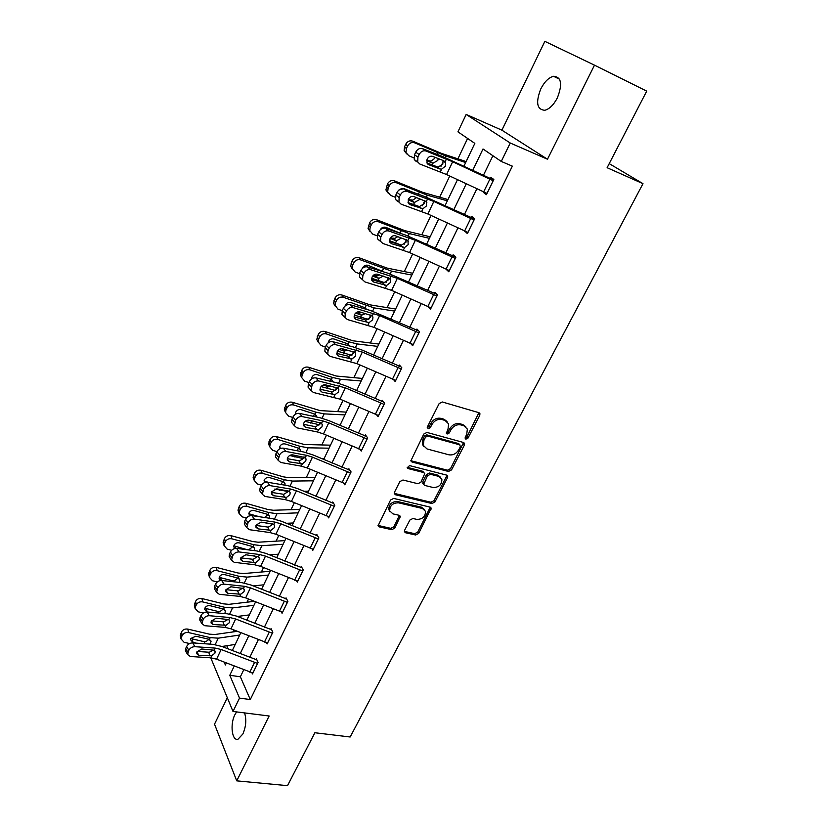 <?xml version="1.0" encoding="UTF-8"?>
<svg xmlns="http://www.w3.org/2000/svg" width="827" height="827" viewBox="0 0 827 827"><rect width="100%" height="100%" fill="white"/><g stroke="black" fill="none" stroke-linecap="round" stroke-linejoin="round"><path stroke-width="1.24" d="M465.839 439.199L467.999 438.093L479.743 415.402L479.939 413.696L478.864 412.673L442.331 401.984L439.147 403.586L427.435 426.825L428.117 428.748L430.329 427.631L431.839 424.644C434.371 420.54 437.741 418.834 441.938 419.547L445.009 420.416L448.637 423.889L448.007 429.161L446.363 433.265L447.159 434.02L449.34 432.914L450.849 429.957C453.382 425.895 456.711 424.21 460.835 424.902L463.844 425.76L467.358 429.089L466.717 434.402L465.208 437.318L465.839 439.199M465.012 438.031L466.935 436.894L478.895 412.683M427.249 427.559L429.316 426.422L430.815 423.434L431.839 424.644M446.311 432.852L448.306 431.704L449.805 428.758L450.849 429.957M236.605 711.913L234.889 714.724C229.834 724.318 231.984 741.478 238.093 739.131L242.88 733.983C246.064 726.468 246.622 719.449 244.554 712.915M557.346 97.886C562.68 84.116 561.399 76.921 553.501 76.28C548.714 77.573 544.486 81.759 540.817 88.84C535.545 102.476 536.868 109.619 544.786 110.28C549.469 109.04 553.656 104.905 557.346 97.886M404.61 530.293L404.413 531.689L405.581 532.764L415.64 535.007L418.658 533.446L431.187 508.15L430.061 507.106L393.673 498.423L390.561 500.004L378.084 525.765L379.304 526.892L391.76 529.673L394.83 528.091L400.268 516.389L399.079 515.283L392.918 513.867L389.703 510.869C389.817 505.545 392.763 502.868 398.511 502.826L422.463 508.502L425.512 511.324C425.46 516.596 422.566 519.294 416.86 519.397L412.911 518.488L409.851 520.059L404.61 530.293M243.738 669.808L240.357 676.786L250.281 699.539L239.52 698.112L233.007 711.458L210.761 657.806M594.499 65.157L544.859 41.35L501.886 130.17L547.474 159.229L594.499 65.157L646.714 91.125L607.111 167.705L642.982 183.666L350.162 736.991L314.88 732.743L287.517 785.65L236.729 780.853L269.147 715.996L233.007 711.458M547.474 159.229L510.238 143.009L501.255 161.441L483.009 148.974L472.724 170.372M250.281 699.539L512.347 166.144L501.255 161.441M448.482 471.462L451.542 469.891L464.35 445.133L464.557 443.51L463.461 442.476L426.97 432.438L423.806 434.03L410.843 460.897L412.032 462.035L448.482 471.462L447.459 470.212L450.519 468.651L463.554 442.507M447.51 477.686L434.95 501.968L431.911 503.529L395.513 494.773L394.303 493.647L394.5 492.189L399.834 481.603L402.956 480.011L417.893 483.723L420.984 482.141L424.758 473.613L423.6 472.527L408.042 468.558L407.204 467.762L409.541 465.591L446.601 475.101L447.717 476.135L447.51 477.686L446.497 476.435L433.958 500.686L434.95 501.968M227.311 697.73L214.524 724.163L236.729 780.853M642.982 183.666L609.22 163.622M492.902 155.734L483.382 175.386M476.89 188.763L464.381 214.586M457.931 227.89L445.784 252.948M439.375 266.18L427.58 290.515M421.201 303.674L409.737 327.306M403.4 340.393L392.277 363.353M385.961 376.368L375.158 398.666M368.883 411.608L358.38 433.276M352.147 446.146L341.933 467.203M335.731 480.001L325.817 500.459M319.646 513.185L310.011 533.074M303.871 545.727L294.505 565.058M288.406 577.649L279.299 596.432M273.23 608.951L264.382 627.217M258.344 639.664L249.733 657.424M483.692 191.957L483.444 192.464L486.4 194.676L493.833 179.469L490.825 177.309L490.215 178.58M464.681 231.002L467.389 233.638L474.657 218.752L471.762 216.457L471.163 217.697M446.063 269.23L448.772 271.794L455.884 257.218L453.103 254.768L452.514 255.988M428.221 306.838L430.536 309.143L437.504 294.867L434.837 292.293L434.258 293.482M410.792 343.66L412.683 345.727L419.506 331.741L416.942 329.043L416.374 330.211M393.6 379.686L395.192 381.567L401.87 367.87L399.41 365.038L398.852 366.185M376.698 414.947L378.053 416.674L384.607 403.256L382.229 400.309L381.692 401.436M360.086 449.485L361.254 451.087L367.674 437.938L365.4 434.878L364.862 435.974M343.774 483.309L344.797 484.818L351.082 471.928L348.901 468.764L348.374 469.839M327.761 516.472L328.65 517.888L334.821 505.245L332.723 501.989L332.206 503.043M312.037 548.973L312.823 550.317L318.881 537.922L316.855 534.562L316.359 535.596M296.604 580.843L297.307 582.125L303.24 569.968L301.297 566.505L300.801 567.529M281.449 612.094L282.069 613.324L287.899 601.394L286.039 597.849L285.553 598.851M266.573 642.755L267.131 643.933L272.848 632.231L271.06 628.603L270.584 629.574M251.966 672.847L252.473 673.974L258.076 662.489L256.37 658.778L255.905 659.739M467.606 138.45L457.931 158.805M449.733 176.037L439.685 197.146M430.991 215.433L421.822 234.713M412.652 253.992L404.32 271.504M394.696 291.745L387.17 307.572M377.102 328.722L370.362 342.905M359.879 364.934L353.884 377.557M343.009 400.423L337.726 411.526M326.469 435.188L321.879 444.833M310.259 469.26L306.331 477.51M294.371 502.661L291.083 509.566M278.792 535.42L276.125 541.023M263.513 567.539L261.446 571.891M254.85 585.754L254.52 586.446M248.524 599.048L247.025 602.201M240.43 616.063L239.789 617.428M233.824 629.947L232.883 631.942M226.794 645.732L228.2 648.957M463.906 166.217L474.832 143.381L457.941 131.844L466.159 114.436L510.238 143.009M501.886 130.17L466.159 114.436M234.217 666.076L229.782 675.287L239.52 698.112M466.263 183.78L453.816 209.665M447.397 223.011L435.302 248.141M428.913 261.415L417.18 285.811M410.823 299.012L399.42 322.706M393.114 335.824L382.033 358.846M375.758 371.892L364.996 394.252M358.753 407.235L348.301 428.955M342.099 441.856L331.937 462.965M325.766 475.794L315.893 496.303M309.753 509.07L300.17 529.001M294.061 541.695L284.736 561.068M278.668 573.69L269.602 592.525M263.565 605.075L254.757 623.382M248.751 635.86L240.181 653.671M224.179 662.148L225.389 664.991L226.34 662.996M232.284 650.56L240.812 632.717M246.797 620.219L255.574 601.87M261.58 589.289L270.615 570.423M276.663 557.77L285.946 538.356M292.024 525.641L301.576 505.669M307.696 492.871L317.527 472.32M323.677 459.461L333.788 438.31M339.969 425.378L350.379 403.607M356.602 390.602L367.322 368.201M373.577 355.114L384.607 332.051M390.892 318.902L402.253 295.146M408.579 281.924L420.271 257.466M426.629 244.172L438.672 218.979M445.071 205.613L457.476 179.666M240.357 676.786L229.782 675.287M483.444 192.464L486.814 193.828M464.547 231.291L467.906 232.573M446.032 269.292L446.952 269.623M465.756 426.732L462.789 424.561L463.844 425.76M449.805 428.758C452.328 424.696 455.656 423.021 459.771 423.713L462.789 424.561M447.035 421.47L443.975 419.217L445.009 420.416M430.815 423.434C433.348 419.33 436.708 417.635 440.905 418.348L443.975 419.217M410.802 460.691L447.459 470.212M460.37 446.704L459.74 444.843L427.704 436.077L425.502 437.194L423.92 440.315L423.29 445.381L427.032 448.947L448.906 454.798C453 455.429 456.287 453.744 458.789 449.764L460.37 446.704M459.946 444.916L458.685 443.623L459.74 444.843M423.775 446.528L422.297 444.151L422.917 439.096L424.499 435.974L426.701 434.857L458.685 443.623M394.262 493.378L430.929 502.247L433.958 500.686M424.034 472.703L422.607 471.266L407.163 467.317M433.152 487.517C438.961 487.444 441.876 484.684 441.876 479.226L438.868 476.414L430.474 474.274L427.383 475.856L423.62 484.353L424.768 485.428L433.152 487.517M440.595 477.272L437.865 475.163L438.868 476.414M423.321 483.971L422.835 481.583L426.401 474.595L429.482 473.023L437.865 475.163M446.497 476.435L446.756 475.143M424.334 509.442L421.491 507.209L422.463 508.502M389.91 511.479L388.773 509.556C388.897 504.243 391.822 501.565 397.57 501.524L421.491 507.209M378.032 525.434L390.84 528.35L393.9 526.768L399.379 515.386M405.581 532.764L404.641 531.43L414.699 533.684L417.707 532.123L430.267 507.168M466.128 161.565L441.132 153.253L412.869 141.2L414.803 142.895C411.743 141.944 409.344 142.968 407.608 145.976L405.706 144.27C407.432 141.272 409.82 140.259 412.869 141.2M465.663 162.547L445.846 156.024L414.803 142.895M413.882 157.916L408.858 155.755L404.124 150.586L404.527 146.834L405.706 144.27M438.258 158.588L437.783 160.49L432.924 163.239L426.897 159.828M404.527 146.834L406.419 148.55L407.608 145.976M406.419 148.55L406.016 152.313M426.701 160.655L432.18 163.002M406.667 153.874L404.124 150.586M429.151 160.8L431.105 161.1L434.775 158.329M493.212 180.741L486.979 193.394L446.58 174.549L419.816 164.025L417.707 161.978L417.924 157.151L419.144 154.535L415.702 152.158L414.492 154.773L417.924 157.151M493.585 179.976L442.931 156.665L422.442 148.622L425.905 150.979C423.135 150.266 420.881 151.455 419.144 154.535M493.161 180.72L452.658 161.73L425.905 150.979M426.928 162.929L438.01 167.106L442.786 164.253L443.055 160.8L445.598 162.785L445.308 166.237L441.659 169.121L439.881 168.966L428.634 164.656L426.98 163.053L427.156 159.177C428.541 156.737 430.329 155.786 432.521 156.344L443.768 160.738L445.598 162.785M415.702 152.158C417.439 149.098 419.682 147.909 422.442 148.622M416.394 161.627L414.286 159.59L414.492 154.773M447.955 199.565L422.742 192.34L394.562 180.886L396.391 182.746C393.342 181.837 390.975 182.86 389.269 185.806L387.47 183.935C389.166 180.999 391.533 179.986 394.562 180.886M447.355 200.837L427.352 195.193L396.391 182.746M409.81 203.246L408.031 202.512M395.254 197.26L390.571 195.337L385.899 189.931L387.47 183.935M419.33 199.7L414.523 202.429L408.6 198.925M386.312 186.447L388.101 188.329L389.269 185.806M388.101 188.329L387.687 191.823M408.156 199.896L413.779 202.212M398.831 190.076L403.927 188.587L411.546 191.75M388.142 193.105L385.899 189.931M410.864 199.855L412.807 200.134L416.219 197.808M430.154 236.801L404.734 230.619L376.647 219.734L378.373 221.75C375.334 220.892 372.987 221.915 371.313 224.799L369.617 222.763C371.282 219.889 373.628 218.876 376.647 219.734M429.42 238.341L409.251 233.555L378.373 221.75M401.736 245.216L389.548 240.729M377.122 235.829L372.677 234.082L368.067 228.459L369.617 222.763M401.271 238.083L396.515 240.802L390.902 237.287M368.491 225.223L370.176 227.27L371.313 224.799M370.176 227.27L369.752 230.516M390.148 238.372L395.771 240.585M380.296 229.761C381.64 227.497 383.511 226.712 385.889 227.384L400.113 233.131L401.178 230.867M370.051 231.519L368.067 228.459M392.959 238.104L394.892 238.362L397.88 236.625M467.989 232.408L427.869 213.986L401.116 204.166L398.924 202.077L399.162 197.529L400.351 194.965L397.032 192.464L395.844 195.017L399.162 197.529M474.533 219.01L424.22 196.35L403.721 188.907L407.06 191.399C404.3 190.758 402.067 191.947 400.351 194.965M467.948 232.387L474.005 219.982L433.824 201.437L407.06 191.399M408.062 202.625L419.403 206.574L424.137 203.721L424.427 200.496L426.856 202.636M397.032 192.464C398.728 189.455 400.961 188.267 403.721 188.907M397.797 201.633L395.616 199.545L395.844 195.017M422.938 208.724L409.913 204.62L408.187 202.977L408.383 199.338C409.747 196.94 411.526 195.989 413.717 196.495L426.329 201.561L426.556 205.871L422.938 208.724L421.667 211.423M449.361 270.584L409.551 252.576L382.808 243.448L380.544 241.319L380.802 237.039L381.971 234.537L378.756 231.891L377.598 234.392L380.802 237.039M455.873 257.218L405.912 235.199L385.392 228.324L388.628 230.95C385.868 230.382 383.656 231.57 381.971 234.537M449.319 270.563L455.243 258.417L415.371 240.295L388.628 230.95M389.631 241.494L401.198 245.205L405.892 242.373L406.305 239.923M378.756 231.891C380.43 228.945 382.643 227.756 385.392 228.324M379.603 240.781L377.35 238.652L377.598 234.392M404.62 247.49L391.584 243.727L389.806 242.063L390.024 238.631C391.357 236.284 393.125 235.333 395.316 235.778L407.938 240.481L408.197 244.668L404.62 247.49L403.369 250.136M412.714 273.272L387.108 268.093L359.104 257.766L360.727 259.936C357.709 259.13 355.383 260.133 353.739 262.965L352.147 260.784C353.78 257.962 356.096 256.959 359.104 257.766M411.846 275.091L391.522 271.111L360.727 259.936M385.051 282.813L371.664 278.254M359.456 273.634L355.145 272.011L350.617 266.211L352.147 260.784M362.464 268.33L362.671 267.783C363.983 265.539 365.834 264.733 368.232 265.374L383.335 271.711M383.377 276.084L378.88 278.379L373.835 274.946M351.041 263.193L352.622 265.384L353.739 262.965M352.622 265.384L352.199 268.413M372.646 276.094L378.135 278.172M352.374 269.147L350.617 266.211M375.427 275.556L377.35 275.794L379.479 274.895M395.616 309.029L369.834 304.812L341.923 295.012L343.453 297.327C340.445 296.562 338.14 297.565 336.527 300.346L335.028 298.009C336.63 295.249 338.925 294.247 341.923 295.012M394.624 311.097L374.155 307.902L343.453 297.327M368.377 319.491L354.307 315.066M342.233 310.694L337.985 309.153L333.519 303.189L335.028 298.009M345.107 305.99L345.428 304.977C346.72 302.765 348.56 301.969 350.948 302.568L364.376 307.499L366.216 308.967M365.606 313.536L361.595 315.17L357.512 311.965M333.943 300.366L335.442 302.713L336.527 300.346M335.442 302.713L335.007 305.535M355.651 313.092L360.861 314.984M335.1 306L333.519 303.189M358.256 312.244L361.027 312.255M378.859 344.073L352.912 340.786L325.094 331.503L326.531 333.953C323.543 333.24 321.258 334.232 319.667 336.951L318.261 334.48C319.842 331.772 322.117 330.779 325.094 331.503M377.743 346.389L357.14 343.939L349.056 341.882L326.531 333.953M351.888 355.352L337.437 351.186M325.414 347.009L321.176 345.541L318.178 341.913L316.782 339.421L318.261 334.48M328.174 342.823L328.546 341.396C329.808 339.235 331.627 338.439 334.005 339.008L347.392 343.712L349.542 345.81L347.836 343.898M348.074 350.183L343.949 351.051L341.83 348.643M317.196 336.796L318.602 339.266L319.667 336.951M318.602 339.266L318.178 341.913M339.173 349.387L343.949 351.051M318.209 342.13L316.782 339.421M431.115 307.954L391.616 290.36L364.893 281.893L362.567 279.733L362.846 275.701L363.983 273.251L360.872 270.491L359.735 272.931L362.846 275.701M437.08 294.453L387.987 273.23L367.457 266.914L370.589 269.664C367.839 269.157 365.627 270.357 363.983 273.251M436.925 296.066L397.322 278.337L370.589 269.664M371.623 279.567L383.366 283.03L388.028 280.208L388.442 278.037M360.872 270.491C362.515 267.597 364.707 266.408 367.457 266.914M361.792 279.102L359.466 276.942L359.735 272.931M386.685 285.439L373.649 282.017L371.819 280.322L372.047 277.086C373.359 274.781 375.107 273.83 377.298 274.233L389.93 278.575L390.54 279.805L390.23 282.648L386.685 285.439L385.465 288.023M413.252 344.57L374.052 327.368L347.35 319.532L344.973 317.351L345.252 313.557L346.368 311.148L343.36 308.264L342.254 310.663L345.252 313.557M418.793 330.986L370.434 310.476L349.904 304.687L352.933 307.551C350.183 307.106 347.991 308.306 346.368 311.148M418.938 332.919L379.645 315.594L352.933 307.551M354.018 316.865L365.916 320.07L370.527 317.258L370.941 315.345M343.36 308.264C344.973 305.432 347.154 304.243 349.904 304.687M344.156 316.565L341.975 314.446L342.254 310.663M369.131 322.602L356.086 319.501L354.214 317.785L354.442 314.746C355.734 312.482 357.481 311.521 359.662 311.872L372.305 315.873L372.946 317.175L372.636 319.832L369.131 322.602L367.932 325.135M395.751 380.43L356.85 363.611L330.18 356.385L327.74 354.194L328.04 350.617L329.125 348.26L326.22 345.262L325.135 347.609L328.04 350.617M400.961 366.826L362.371 350.183L353.243 346.947L332.712 341.675L335.648 344.652C332.899 344.27 330.717 345.469 329.125 348.26M401.312 369.007L362.329 352.075L335.648 344.652M336.796 353.408L348.818 356.344L353.387 353.553L353.78 351.868M326.22 345.262C327.802 342.481 329.963 341.282 332.712 341.675M326.799 353.212L324.846 351.175L325.135 347.609M351.93 358.99L338.894 356.199L336.971 354.483L337.209 351.609C338.481 349.397 340.207 348.436 342.388 348.736L355.041 352.416L355.713 353.76L355.393 356.261L351.93 358.99L350.751 361.482M362.422 378.435L336.331 376.037L308.595 367.25L309.949 369.834C306.982 369.152 304.718 370.145 303.158 372.812L301.834 370.207C303.385 367.55 305.639 366.568 308.595 367.25M361.203 380.989L340.476 379.262L332.382 377.401L309.949 369.834M335.617 390.458L321.041 386.612M308.926 382.581L304.708 381.185L301.69 377.567L300.377 374.941L301.834 370.207M311.645 378.88L311.996 377.081C313.247 374.962 315.046 374.176 317.413 374.714L330.738 379.19L332.93 381.309L331.431 379.5L332.382 377.401M330.686 386.044L327.368 386.385L326.252 385.02M300.79 372.47L302.113 375.086L303.158 372.812M302.113 375.086L301.69 377.567L300.377 374.941M323.285 385.02L327.368 386.385M330.273 380.989L330.655 379.252M378.601 415.567L340 399.121L313.361 392.474L310.869 390.282L312.244 384.607L309.432 381.495L308.368 383.79L311.169 386.902M383.563 401.963L345.49 385.775L336.403 382.684L315.873 377.898L318.715 380.989C315.966 380.658 313.805 381.867 312.244 384.607M384.059 404.382L345.366 387.822L318.715 380.989M319.946 389.207L332.061 391.895L336.599 389.103L336.971 387.646M309.432 381.495C310.983 378.766 313.133 377.567 315.873 377.898M309.805 389.103L308.068 387.16L308.368 383.79M335.08 394.655L322.054 392.153L320.09 390.437L320.338 387.718C321.589 385.547 323.295 384.586 325.476 384.844L338.129 388.204L338.832 389.589L338.512 391.936L335.08 394.655L333.922 397.084M346.306 412.125L320.07 410.595L292.438 402.273L293.709 404.992C290.753 404.351 288.509 405.344 286.979 407.949L285.739 405.22C287.258 402.615 289.491 401.633 292.438 402.273M344.973 414.916L324.132 413.872L316.048 412.197L293.709 404.992M319.573 424.851L305.122 421.377M292.768 417.449L288.571 416.115L285.542 412.508L284.312 409.758L285.739 405.22M295.497 414.203L295.787 412.053C297.017 409.975 298.805 409.189 301.152 409.696L314.425 413.965L316.638 416.095L315.325 414.399M313.226 421.108L310.807 420.602M284.715 407.442L285.956 410.182L286.979 407.949M285.956 410.182L285.542 412.508M308.399 420.147L311.117 421.015M285.522 412.28L284.312 409.758M295.446 413.438L296.128 413.851M313.547 416.363L314.436 413.986M361.792 450.002L323.481 433.917L317.444 431.973L296.883 427.828L294.35 425.647L295.704 420.199L292.985 416.984L291.941 419.237L294.66 422.452M366.547 436.429L328.939 420.643L319.894 417.697L299.384 413.386L302.134 416.581C299.384 416.301 297.244 417.511 295.704 420.199M367.136 439.034L328.743 422.835L322.685 420.871L302.134 416.581M303.447 424.292L315.645 426.722L320.142 423.951L320.494 422.69M292.985 416.984C294.515 414.306 296.645 413.107 299.384 413.386M293.182 424.261L291.642 422.421L291.941 419.237M318.571 429.585L305.556 427.373L303.561 425.657L303.798 423.093C305.029 420.964 306.734 420.002 308.905 420.209L321.558 423.269L322.282 424.685L321.972 426.897L318.571 429.585L317.444 431.973M330.5 445.174L304.14 444.471L276.6 436.615L277.789 439.447C274.843 438.848 272.621 439.83 271.122 442.393L269.964 439.54C271.463 436.976 273.675 436.005 276.6 436.615M329.063 448.182L308.12 447.81L300.036 446.322L277.789 439.447M324.029 458.706L321.848 458.696M303.809 456.928L303.044 458.54L289.688 455.501M276.931 451.625L272.755 450.353L269.716 446.766L268.568 443.892L269.964 439.54M279.722 448.803L279.898 446.332C281.108 444.285 282.875 443.51 285.212 443.985L299.095 448.327L300.666 450.188L300.739 451.449M268.961 441.711L270.109 444.575L271.122 442.393M270.109 444.575L269.716 446.766M269.695 446.342L268.568 443.892M279.588 447.438L280.891 448.317M297.141 450.777L298.526 448.079M345.314 483.754L307.303 468.01L301.286 466.159L280.746 462.479L278.161 460.298L279.505 455.077L276.869 451.759L275.846 453.971L278.472 457.29M349.904 470.222L312.73 454.829L303.726 452.007L283.227 448.151L285.884 451.449C283.144 451.232 281.015 452.441 279.505 455.077M350.565 473.003L312.451 457.155L306.424 455.284L285.884 451.449M287.3 458.685L299.55 460.856L304.016 458.106L304.336 457.052M276.869 451.759C278.368 449.133 280.487 447.934 283.227 448.151M276.911 458.716L275.536 456.98L275.846 453.971M302.382 463.823L289.378 461.89L287.351 460.184L287.6 457.755C288.809 455.656 290.504 454.695 292.675 454.871L305.318 457.631L306.073 459.078L305.752 461.166L302.382 463.823L301.286 466.159M314.994 477.603L288.509 477.686L283.144 476.797L261.074 470.274L262.18 473.23C259.254 472.662 257.052 473.633 255.574 476.156L254.499 473.178C255.967 470.666 258.158 469.705 261.074 470.274M313.464 480.818L292.407 481.076L284.333 479.763L262.18 473.23M308.523 491.145L303.788 491.248M271.483 492.396L283.785 494.319L288.199 491.579L274.812 489.026M261.466 485.139L257.249 483.909L254.199 480.353L253.124 477.365L254.499 473.178M264.309 482.71L264.33 479.929C265.508 477.923 267.266 477.148 269.592 477.603L283.403 481.738L285.005 483.599L285.026 484.973M253.517 475.318L254.592 478.295L255.574 476.156M254.592 478.295L254.199 480.353M254.199 479.753L253.124 477.365M264.051 480.776L265.622 482.275M268.992 482.503L265.302 481.417M280.87 484.488L282.906 481.521M334.304 506.31L329.125 516.834L291.435 501.441L285.439 499.684L264.919 496.427L262.304 494.267L263.627 489.253L261.074 485.842L260.071 488.002L262.614 491.414M333.601 503.364L296.831 488.333L287.868 485.656L267.379 482.234L269.953 485.614C267.224 485.449 265.105 486.658 263.627 489.253M334.263 506.3L296.49 490.804L290.484 489.015L269.953 485.614M261.074 485.842C262.552 483.268 264.65 482.058 267.379 482.234M260.981 492.478L259.761 490.856L260.071 488.002M286.524 497.389L273.541 495.714L271.473 494.029L271.732 491.724L276.756 488.829L289.398 491.31L290.174 492.778L289.863 494.753L286.524 497.389L285.439 499.684M299.787 509.411L273.189 510.259L267.814 509.484L245.857 503.271L246.88 506.341C243.975 505.814 241.784 506.775 240.337 509.246L239.334 506.165C240.781 503.705 242.952 502.744 245.857 503.271M298.154 512.823L277.004 513.712L268.93 512.564L246.88 506.341M293.306 522.964L286.38 523.315M272.858 523.998L261.136 522.126M246.363 518.022L242.042 516.823L238.982 513.288L237.99 510.187L239.334 506.165M249.268 515.955L249.051 512.874C250.219 510.91 251.956 510.135 254.271 510.559L268.031 514.487L269.643 516.368L269.612 517.836M238.372 508.254L239.365 511.355L240.337 509.246M239.365 511.355L238.982 513.288M239.013 512.533L237.99 510.187M248.834 513.484L250.126 514.136L250.622 515.624M259.451 516.751L250.126 514.136M264.537 517.495L267.317 515.128M313.33 549.293L275.877 534.221L269.912 532.547L249.413 529.704L246.766 527.574L248.059 522.747L245.588 519.253L244.606 521.372L247.077 524.866M317.64 535.865L281.252 521.186L272.321 518.632L251.863 515.635L254.344 519.108C251.615 518.994 249.516 520.204 248.059 522.747M318.374 538.956L280.829 523.78L274.853 522.075L254.344 519.108M255.988 525.455L268.32 527.14L272.703 524.411M245.588 519.253C247.046 516.72 249.134 515.51 251.863 515.635M245.371 525.59L244.306 524.07L244.606 521.372M270.977 530.293L258.003 528.877L255.915 527.202L256.163 525.021L261.167 522.126L273.789 524.339L274.585 525.817L274.285 527.678L270.977 530.293L269.912 532.547M284.86 540.631L258.158 542.212L252.793 541.551L230.919 535.638L231.88 538.822C228.986 538.315 226.815 539.287 225.389 541.706L224.458 538.511C225.885 536.103 228.035 535.141 230.919 535.638M283.134 544.238L261.901 545.717L253.837 544.724L231.88 538.822M278.379 554.183L269.55 554.876M254.582 555.847L251.666 555.496M231.632 550.286L227.136 549.097L224.065 545.593L223.145 542.398L224.458 538.511M234.62 548.549L233.772 546.678L234.072 545.189C235.219 543.256 236.946 542.481 239.251 542.884L252.948 546.626L254.582 548.497L254.323 550.462M223.517 540.569L224.437 543.763L225.389 541.706M224.437 543.763L224.065 545.593M224.138 544.693L223.145 542.398M233.917 545.582L235.23 546.233L235.871 548.353M247.407 549.748L235.23 546.233M247.221 549.428L249.061 549.521L252.328 547.061M302.744 570.981L297.751 581.112L260.619 566.361L254.685 564.769L234.206 562.329L231.529 560.23L232.8 555.579L230.413 552.002L229.451 554.08L231.839 557.667M302 567.756L265.963 553.408L257.083 550.978L236.636 548.384L239.044 551.94C236.326 551.867 234.237 553.087 232.8 555.579M302.703 570.971L265.477 556.126L259.533 554.503L239.044 551.94M240.822 557.874L253.145 559.321L257.497 556.602M230.413 552.002C231.849 549.51 233.917 548.301 236.636 548.384M230.092 558.06L229.151 556.643L229.451 554.08M255.729 562.567L242.766 561.388L240.657 559.734L240.905 557.667L245.867 554.772L258.489 556.726L259.296 558.215L258.996 559.972L255.729 562.567L254.685 564.769M270.202 571.271L243.407 573.566L238.052 573.008L216.281 567.384L217.16 570.671C214.286 570.206 212.136 571.157 210.73 573.545L209.872 570.248C211.267 567.87 213.407 566.919 216.281 567.384M268.393 575.065L247.077 577.112L239.024 576.285L217.16 570.671M263.72 584.823L253.227 585.919M217.274 581.95L212.508 580.75L209.438 577.298L208.59 573.99L209.872 570.248M220.416 580.533L219.093 578.29L219.382 576.874C220.509 574.982 222.215 574.217 224.51 574.589L238.145 578.145L239.799 580.016L239.551 581.877M208.942 572.263L209.8 575.561L210.73 573.545M209.8 575.561L209.438 577.298M209.551 576.254L208.59 573.99M219.3 577.07L220.623 577.711L221.378 580.471M233.09 581.722L232.563 580.75L220.623 577.711M232.563 580.75L234.382 580.823L237.628 578.383M282.555 612.331L245.66 597.89L239.747 596.37L219.3 594.324L216.591 592.256L217.842 587.78L215.527 584.12L214.586 586.157L216.891 589.816M286.659 599.048L250.974 585.02L242.125 582.704L221.708 580.492L224.045 584.141C221.326 584.11 219.258 585.32 217.842 587.78M287.414 602.397L250.426 587.852L244.503 586.312L224.045 584.141M225.947 589.672L238.269 590.881L242.58 588.173M215.527 584.12C216.943 581.67 219 580.461 221.708 580.492M215.123 589.909L214.286 588.586L214.586 586.157M240.771 594.21L227.828 593.279L225.699 591.646L225.947 589.682L230.878 586.788L243.479 588.483L244.306 589.982L244.017 591.646L240.771 594.21L239.747 596.37M254.261 601.343L228.934 604.33L223.579 603.865L201.912 598.541L202.729 601.911C199.865 601.477 197.736 602.438 196.35 604.775L195.554 601.384C196.94 599.048 199.059 598.097 201.912 598.541M253.92 605.323L232.532 607.928L224.489 607.245L202.729 601.911M249.33 614.906L237.359 616.456M203.266 613.034L198.16 611.804L195.089 608.393L194.304 604.992L195.554 601.384M204.972 607.979L206.295 608.6L207.122 612.001L204.693 609.303L204.972 607.969C206.078 606.108 207.773 605.343 210.058 605.695L223.631 609.065L225.295 610.926L225.047 612.704M194.655 603.359L195.441 606.749L196.35 604.775M195.441 606.749L195.089 608.393M195.255 607.235L194.304 604.992M218.979 613.055L218.173 611.484L206.295 608.6M218.173 611.484L219.992 611.535L223.197 609.127M272.372 633.213L267.566 642.961L230.981 628.82L225.099 627.383L204.672 625.708L201.943 623.672L203.173 619.351L200.94 615.608L200.01 617.614L202.243 621.356M271.628 629.75L236.264 616.022L227.456 613.82L207.07 611.99L209.334 615.712C206.616 615.733 204.569 616.942 203.173 619.351M272.321 633.203L235.654 618.978L229.761 617.511L209.334 615.712M211.381 620.86L223.672 621.842L227.663 619.65M200.94 615.608C202.326 613.21 204.372 612.001 207.07 611.99M200.444 621.16L199.71 619.919L200.01 617.614M226.102 625.253L213.18 624.55L211.03 622.948L211.267 621.077L216.167 618.183L228.759 619.64L229.596 621.139L229.306 622.721L226.102 625.253L225.099 627.383M237.277 631.321L214.731 634.526L209.386 634.154L187.812 629.099L188.566 632.572C185.713 632.169 183.604 633.12 182.24 635.415L181.516 631.931C182.87 629.636 184.969 628.696 187.812 629.099M239.706 635.033L218.266 638.165L210.223 637.627L188.566 632.572M235.209 644.44L221.915 646.487M189.652 643.561L184.08 642.279L181.01 638.909L180.286 635.415L181.516 631.931M190.913 638.32L192.226 638.909L192.991 642.403L190.551 639.747L190.83 638.475L195.865 636.211L208.735 639.209L211.071 641.266L209.965 644.13M180.627 633.864L181.351 637.359L182.24 635.415M181.351 637.359L181.01 638.909M192.991 642.403L196.206 643.137M180.524 636.573L180.286 635.415M205.086 643.778L204.052 641.649L192.226 638.909M204.052 641.649L205.861 641.69L209.035 639.302M252.938 673.023L216.581 659.171L210.72 657.806L190.324 656.493L187.574 654.488L188.783 650.322L186.613 646.507L185.713 648.471L187.863 652.286M256.877 659.884L221.832 646.445L213.066 644.357L192.712 642.889L194.893 646.683C192.195 646.745 190.148 647.954 188.783 650.322M257.611 663.45L221.16 649.505L215.299 648.11L194.893 646.683M197.105 651.459L209.355 652.234L213.252 650.136M186.613 646.507C187.977 644.15 190.014 642.941 192.712 642.889M186.065 651.821L185.413 650.663L185.713 648.471M211.702 655.718L198.811 655.232L196.63 653.65L196.878 651.883L201.736 648.988L214.307 650.208L215.165 651.697L214.886 653.206L211.702 655.718L210.72 657.806M466.935 436.894L467.999 438.093M429.316 426.422L430.329 427.631M448.306 431.704L449.34 432.914M459.771 423.713L460.835 424.902M440.905 418.348L441.938 419.547M478.657 414.224L479.743 415.402M411.05 460.773L412.032 462.035M463.306 443.923L464.35 445.133M450.519 468.651L451.542 469.891M426.701 434.857L427.704 436.077M424.499 435.974L425.502 437.194M422.917 439.096L423.92 440.315M430.929 502.247L431.911 503.529M394.572 493.481L395.513 494.773M422.607 471.266L423.6 472.527M407.163 467.41L408.042 468.558M429.482 473.023L430.474 474.274M426.401 474.595L427.383 475.856M422.835 481.583L423.817 482.844M397.57 501.524L398.511 502.826M399.131 516.493L400.072 517.805M393.9 526.768L394.83 528.091M390.84 528.35L391.76 529.673M378.394 525.558L379.304 526.892M430.009 508.326L430.991 509.618M417.707 532.123L418.658 533.446M414.699 533.684L415.64 535.007M432.128 164.935L432.924 163.239M440.967 166.351L443.231 161.565M445.122 157.554L445.846 156.024M437.09 154.37L437.793 152.871M441.659 169.121L440.357 171.882M446.425 159.022L445.112 161.803M452.658 161.73L446.58 174.549M489.822 179.232L483.64 191.926M427.497 163.87L428.634 164.656M439.881 168.966L437.338 166.94M413.521 204.569L414.523 202.429M422.349 205.799L424.561 201.116M426.412 197.188L427.352 195.193M418.379 194.231L419.289 192.288M395.451 243.055L396.515 240.802M404.124 244.41L406.295 239.82M408.104 235.974L409.251 233.555M427.611 198.842L426.329 201.561M433.824 201.437L427.869 213.986M470.677 218.555L464.629 230.981M408.517 203.566L409.913 204.62M421.17 208.611L418.741 206.419M409.189 237.814L407.938 240.481M415.371 240.295L409.551 252.576M451.935 257.042L446.011 269.209M389.982 242.414L391.584 243.727M402.852 247.407L400.526 245.061M377.836 280.58L378.88 278.379M386.281 282.203L388.401 277.717M390.179 273.954L391.522 271.111M382.405 270.863L383.439 268.641M360.582 317.341L361.595 315.17M368.811 319.232L370.806 314.984M372.626 311.138L374.155 307.902M365.048 307.82L366.072 305.639M343.681 353.346L344.673 351.227M351.764 355.341L353.542 351.568M355.434 347.567L357.14 343.939M348.053 344.022L349.056 341.882M436.873 296.045L431.074 307.944M391.161 275.97L389.93 278.575M397.322 278.337L391.616 290.36M433.586 294.732L427.786 306.641M371.871 280.436L373.649 282.017M384.917 285.398L382.705 282.906M418.896 332.899L413.2 344.549M373.504 313.33L372.305 315.873M379.645 315.594L374.052 327.368M415.619 331.627L409.934 343.298M354.173 317.661L356.086 319.501M367.364 322.582L365.245 319.956M401.271 368.997L395.699 380.41M356.22 349.914L355.041 352.416M362.329 352.075L356.85 363.611M398.014 367.777L392.443 379.211M336.868 354.121L338.894 356.199M350.172 359.011L348.146 356.251M327.11 388.628L328.092 386.55M335.204 390.427L336.62 387.408M338.584 383.252L340.476 379.262M384.007 404.362L378.549 415.547M339.287 385.754L338.129 388.204M345.366 387.822L340 399.121M380.771 403.194L375.313 414.389M319.956 389.858L322.054 392.153M333.322 394.696L331.4 391.812M310.88 423.207L311.841 421.17M318.964 424.82L320.049 422.525M322.075 418.224L324.132 413.872M315.087 414.255L316.048 412.197M367.095 439.023L361.75 449.991M322.685 420.871L321.558 423.269M328.743 422.835L323.481 433.917M363.87 437.897L358.525 448.875M303.416 424.871L305.556 427.373M316.813 429.658L314.984 426.649M294.97 457.114L295.746 455.439M305.897 452.493L308.12 447.81M299.095 448.327L300.036 446.322M350.514 472.992L345.272 483.743M306.424 455.284L305.318 457.631M312.451 457.155L307.303 468.01M347.309 471.907L342.068 482.668M287.227 459.212L289.378 461.89M300.646 463.926L298.888 460.804M279.361 490.349L279.836 489.336M287.445 491.61L287.889 490.659M290.039 486.09L292.407 481.076M283.403 481.738L284.333 479.763M290.484 489.015L289.398 491.31M296.49 490.804L291.435 501.441M331.069 505.256L325.931 515.8M271.39 492.871L273.541 495.714M284.788 497.513L283.123 494.277M274.492 519.036L277.004 513.712M268.031 514.487L268.93 512.564M318.323 538.946L313.288 549.283M274.853 522.075L273.789 524.339M280.829 523.78L275.877 534.221M315.149 537.943L310.115 548.291M255.874 525.889L258.003 528.877M269.24 530.448L267.659 527.109M259.244 551.34L261.901 545.717M252.948 546.626L253.837 544.724M259.533 554.503L258.489 556.726M265.477 556.126L260.619 566.361M299.539 570.01L294.598 580.161M240.678 558.287L242.766 561.388M253.992 562.742L252.493 559.3M244.285 583.025L247.077 577.112M238.145 578.145L239.024 576.285M287.362 602.387L282.514 612.331M244.503 586.312L243.479 588.483M250.426 587.852L245.66 597.89M284.219 601.456L279.371 611.411M225.792 590.064L227.828 593.279M239.044 594.406L237.618 590.871M229.617 614.11L232.532 607.928M223.631 609.065L224.489 607.245M229.761 617.511L228.759 619.64M235.654 618.978L230.981 628.82M269.199 632.314L264.444 642.083M211.195 621.253L213.18 624.55M224.375 625.481L223.021 621.852M215.216 644.605L218.266 638.165M209.386 639.416L210.223 637.627M257.569 663.44L252.897 673.013M215.299 648.11L214.307 650.208M221.16 649.505L216.581 659.171M254.458 662.592L249.785 672.175M196.878 651.872L198.811 655.232M209.986 655.956L208.704 652.245M553.501 76.28L559.507 79.175M479.05 412.735L479.939 413.696M463.751 442.59L464.557 443.51M422.297 444.151L423.29 445.381M422.638 483.082L423.62 484.353M446.993 475.256L447.717 476.135M388.773 509.556L389.703 510.869M399.658 515.531L400.268 516.389M430.557 507.302L431.187 508.15M414.286 159.59L417.707 161.978M398.934 232.583L399.462 233.038M395.616 199.545L398.924 202.077M406.253 239.416L408.507 241.639M377.35 238.652L380.544 241.319M381.609 270.481L382.829 271.638M364.562 307.561L366.227 309.288M388.607 277.676L390.54 279.805M359.466 276.942L362.567 279.733M371.282 315.139L372.946 317.175M341.975 314.446L344.973 317.351M354.276 351.826L355.713 353.76M324.846 351.175L327.74 354.194M337.602 387.78L338.832 389.589M308.068 387.16L310.869 390.282M321.227 423L322.282 424.685M291.642 422.421L294.35 425.647M299.529 448.596L300.666 450.188M305.173 457.507L306.073 459.078M275.536 456.98L278.161 460.298M284.012 482.12L285.005 483.599M289.398 491.321L290.174 492.778M259.761 490.856L262.304 494.267M268.785 514.994L269.643 516.368M273.933 524.473L274.585 525.817M244.306 524.07L246.766 527.574M253.837 547.226L254.582 548.497M258.737 556.964L259.296 558.215M229.151 556.643L231.529 560.23M239.148 578.838L239.799 580.016M243.831 588.834L244.306 589.982M214.286 588.586L216.591 592.256M224.737 609.84L225.295 610.926M229.193 620.074L229.596 621.139M199.71 619.919L201.943 623.672M210.575 640.263L211.071 641.266M214.824 650.725L215.165 651.697M185.413 650.663L187.574 654.488"/></g></svg>
